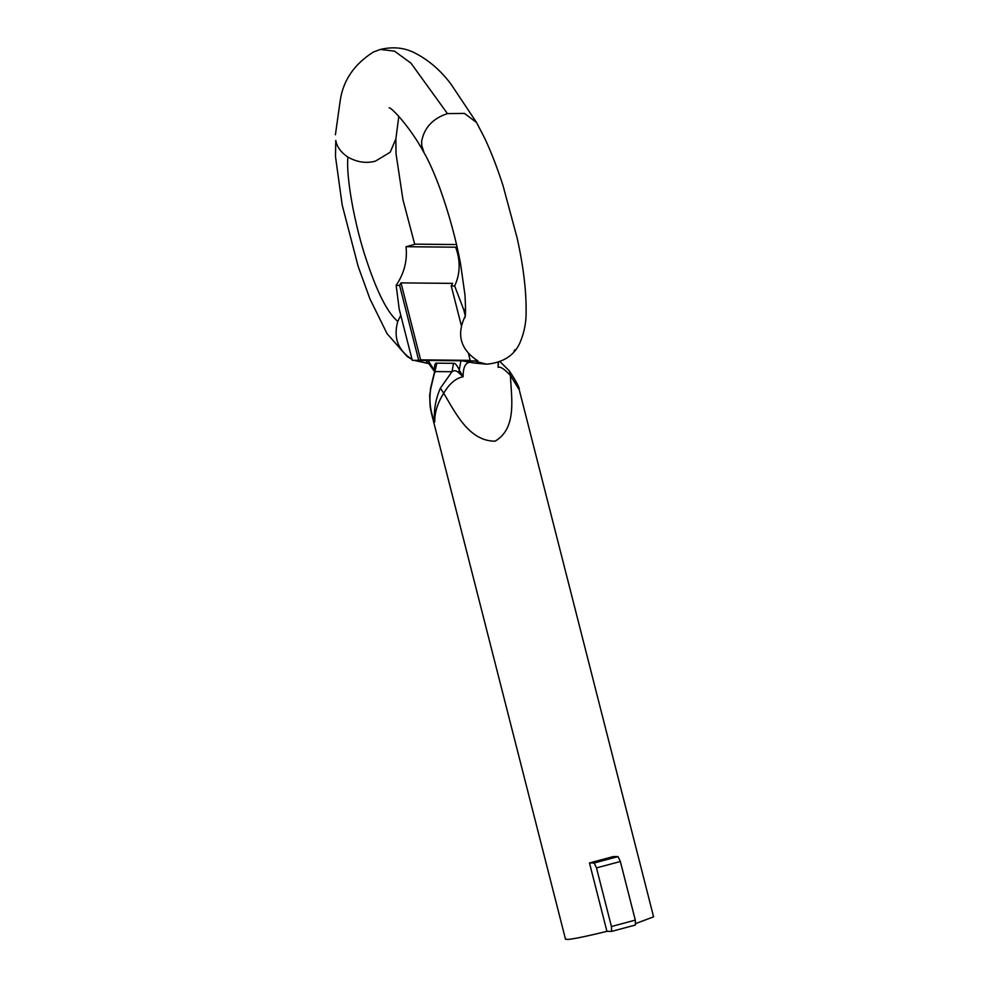 <?xml version="1.0" encoding="UTF-8"?>
<svg xmlns="http://www.w3.org/2000/svg" width="989" height="989" viewBox="0 0 989 989"><rect width="100%" height="100%" fill="white"/><g stroke="black" fill="none" stroke-linecap="round" stroke-linejoin="round"><path stroke-width="1.48" d="M498.271 362.147L498.159 367.376C500.273 366.301 504.341 368.984 510.386 375.412L509.335 370.863C516.567 381.89 519.868 388.195 519.225 389.765L510.386 375.412C511.375 397.578 517.235 428.311 495.056 441.193C468.811 441.143 455.385 412.561 443.702 393.251C437.521 403.055 434.53 412.648 434.752 422.019C433.541 410.868 435.42 399.581 440.377 388.158L451.998 371.728L453.506 363.334C455.076 362.815 457.128 365.3 459.675 370.813L463.124 376.747L458.76 372.705C456.238 370.43 453.976 370.109 451.998 371.728L435.37 371.567C434.839 369.923 434.703 370.22 434.975 372.47M434.653 371.258L434.505 370.566C434.233 365.089 435.024 362.629 436.878 363.173L430.87 388.071C428.855 399.519 430.104 410.843 434.616 422.019L431.451 413.328L565.523 939.278M589.481 862.952L613.353 856.573L618.038 856.61L620.363 861.506L596.491 867.897L594.166 863.001L589.481 862.952L606.925 931.341C579.097 938.116 565.399 940.626 565.807 938.87M519.522 390.89L653.593 916.84L635.865 923.479M468.539 353.839L470.331 360.886L476.785 360.948L477.811 360.676L476.562 360.045C460.194 348.721 456.436 334.022 465.312 315.924L463.73 309.718L465.572 309.223M397.763 321.413C393.226 337.756 397.974 350.427 412.03 359.403L412.252 360.305L418.706 360.379L399.593 285.401L396.169 285.376L399.197 309.087L400.78 315.281L397.763 321.413C387.478 312.858 376.908 291.978 366.029 258.809C354.866 225.64 345.853 177.031 347.918 157.127C340.982 152.43 336.94 146.879 335.778 140.475L335.494 156.583L342.206 205.119L358.154 266.387L369.911 298.839L387.045 333.652L407.159 356.522L412.03 359.427M620.363 861.506L635.297 920.129L635.47 925.012L611.598 931.391L635.47 925.012M606.925 931.341L611.598 931.391L611.437 926.52L635.297 920.129M596.491 867.897L611.437 926.52M434.74 370.986L428.113 360.466L461.9 360.775L474.324 363.062C466.82 360.256 463.075 364.83 463.124 376.747C455.768 378.194 449.303 383.695 443.702 393.251L440.377 388.158M434.962 371.777L434.801 370.739M458.76 372.705L460.936 360.787M430.87 388.071L429.646 395.377L430.178 406.961L431.451 413.328M428.546 363.148L426.036 362.58L428.113 360.466M498.159 362.419L498.159 367.376L498.407 362.333M509.335 370.863L500.063 361.727M474.324 363.062L486.773 364.187L473.682 360.923M428.892 363.408L426.036 362.58M470.195 360.355L420.622 359.86L400.99 282.879L399.593 285.401M463.73 309.718L454.668 285.945L451.231 285.92L461.294 325.406M451.231 285.92L452.616 283.386L400.99 282.879M420.622 359.86L418.706 360.379M418.78 360.355L427.297 360.441M461.9 360.775L470.418 360.861M454.668 285.945C460.293 273.78 460.627 260.861 455.657 247.201L406.022 246.706L415.578 244.147L456.522 244.555M406.022 246.706C407.542 260.33 404.254 273.224 396.169 285.376M476.785 360.948L476.562 360.045M513.946 351.008L514.972 350.736L514.75 349.834M412.03 359.403L400.78 315.281M455.657 247.201L457.042 246.83M389.159 107.789C390.803 107.047 409.706 126.036 424.096 152.825L421.697 145.358L421.66 141.328C424.194 127.729 432.786 118.482 447.436 113.599L464.459 113.414L476.587 122.562L451.058 84.25C440.464 70.046 427.878 59.365 413.303 52.207C403.351 47.534 392.361 46.619 380.345 49.45L394.512 51.131L410.942 63.135L447.436 113.599M398.827 116.282L395.86 138.942L390.185 152.244L375.437 161.133C366.326 163.605 357.153 162.27 347.918 157.127M415.603 360.342L428.694 363.618L413.921 360.33M594.166 863.001L618.038 856.61M436.878 363.173L453.506 363.334M380.345 49.45L373.372 52.046C354.037 64.31 342.948 80.678 340.129 101.15L335.407 134.776M476.587 122.562L484.944 138.732C491.31 152.393 497.331 167.969 502.993 185.499L517.173 238.126C523.404 266.301 526.383 291.026 526.111 312.301C526.197 322.599 524.207 332.601 520.127 342.318C514.589 355.261 503.475 362.555 486.773 364.187M424.096 152.825C428.942 161.12 434.344 173.298 440.278 189.369C449.216 214.514 455.966 239.289 460.553 263.704L465.003 295.291C465.72 308.84 465.671 316.307 464.855 317.692M395.86 138.942L396.033 153.752L402.956 199.691L414.737 244.382M434.814 370.702L430.302 389.493M428.41 363.05L434.554 371.617"/></g></svg>
